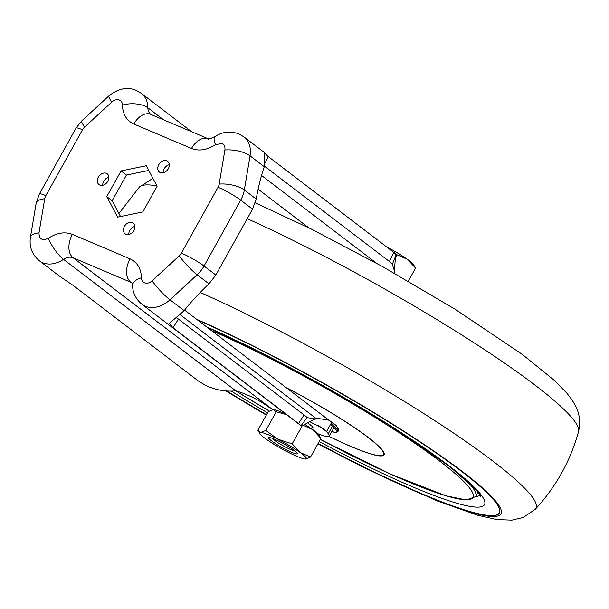 <?xml version="1.0" encoding="UTF-8"?>
<svg xmlns="http://www.w3.org/2000/svg" width="609" height="609" viewBox="0 0 609 609"><rect width="100%" height="100%" fill="white"/><g stroke="black" fill="none" stroke-linecap="round" stroke-linejoin="round"><path stroke-width="0.91" d="M386.563 246.858A26.697 3.327 29.1 0 1 397.114 252.72A26.697 3.327 29.1 0 1 407.429 259.373L415.574 268.097L413.587 264.778A26.697 3.327 29.1 0 0 407.429 259.373L396.992 254.783L395.896 256.747M294.878 450.866A13.147 1.637 29.1 0 1 280.566 444.326A13.147 1.637 29.1 0 1 272.451 438.381M408.289 281.183L415.574 268.097M386.723 246.98L396.992 254.783M297.078 452.875A16.428 2.048 29.1 0 1 297.398 453.728A16.428 2.048 29.1 0 1 284.144 448.673A16.428 2.048 29.1 0 1 269.011 438.602A16.428 2.048 29.1 0 1 268.683 437.749A16.428 2.048 29.1 0 1 281.937 442.804A16.428 2.048 29.1 0 1 297.078 452.875M265.882 438.96A26.697 3.327 29.1 0 1 260.233 434.141A26.697 3.327 29.1 0 1 259.921 433.699A26.697 3.327 29.1 0 1 260.705 432.436L265.851 430.456L277.871 439.218L292.183 443.847L300.207 452.517L310.521 457.062L305.375 459.041A26.697 3.327 29.1 0 1 288.217 452.266A26.697 3.327 29.1 0 1 265.882 438.96M304.903 424.465A26.697 3.327 29.1 0 1 312.889 429.733A26.697 3.327 29.1 0 1 318.53 434.544A26.697 3.327 29.1 0 1 318.85 434.993L320.905 438.404L312.889 429.733L303.495 425.425M286.512 414.622L276.235 411.798L273.304 409.644A26.697 3.327 29.1 0 1 273.312 409.644A26.697 3.327 29.1 0 1 273.388 409.644L268.242 411.631L257.858 430.281L260.705 432.436A26.697 3.327 29.1 0 1 277.871 439.218A26.697 3.327 29.1 0 1 300.207 452.517A26.697 3.327 29.1 0 1 305.459 459.049A26.697 3.327 29.1 0 1 305.375 459.041M273.388 409.644A26.697 3.327 29.1 0 1 285.857 414.128M257.858 430.281L259.921 433.699M276.235 411.798L265.851 430.456M320.905 438.404L310.521 457.062M302.11 426.011L292.183 443.847M311.709 428.02A17.455 2.177 -150.9 0 0 312.965 427.876A17.455 2.177 -150.9 0 0 309.966 424.587A17.455 2.177 -150.9 0 0 307.522 422.836M169.294 164.734A6.775 5.1 -52.7 0 0 164.148 168.8A6.775 5.1 -52.7 0 0 163.143 172.804M168.29 168.739A6.775 5.1 127.3 0 1 159.421 172.103A6.775 5.1 127.3 0 1 158.774 164.696A6.775 5.1 127.3 0 1 167.642 161.332A6.775 5.1 127.3 0 1 168.29 168.739M134.97 226.411A6.775 5.1 -52.7 0 0 129.816 230.476A6.775 5.1 -52.7 0 0 128.811 234.48M133.957 230.415A6.775 5.1 127.3 0 1 125.089 233.78A6.775 5.1 127.3 0 1 124.442 226.373A6.775 5.1 127.3 0 1 133.31 223.008A6.775 5.1 127.3 0 1 133.957 230.415M108.874 177.219A6.775 5.1 -52.7 0 0 103.728 181.284A6.775 5.1 -52.7 0 0 102.723 185.288M107.869 181.223A6.775 5.1 127.3 0 1 98.993 184.588A6.775 5.1 127.3 0 1 98.346 177.189A6.775 5.1 127.3 0 1 107.222 173.816A6.775 5.1 127.3 0 1 107.869 181.223M132.397 283.474L130.821 282.279L73.149 257.805L272.802 409.674M317.746 433.684A41.077 5.116 -150.9 0 0 329.294 436.082A41.077 5.116 -150.9 0 0 328.281 433.692L326.523 431.606L318.705 425.638M268.851 407.139C258.665 399.786 247.665 394.358 235.835 390.833L63.526 259.358A12.325 9.272 127.3 0 1 73.149 257.805A18.483 11.952 113 0 1 72.387 234.396C64.851 231.496 56.835 232.783 48.332 238.271A18.483 4.971 56 0 0 63.526 259.358A26.697 20.089 127.3 0 1 39.364 260.789L59.926 276.478L73.065 285.37L198.648 381.196L204.693 384.827C214.581 389.874 224.957 391.876 235.835 390.833M309.676 421.656L322.648 428.371L326.523 431.606L331.479 422.699L328.883 420.21L317.434 418.307L315.698 419.015L307.378 417.629L304.013 414.919L298.57 423.582L172.986 327.756L169.348 323.371L184.177 310.643C190.655 302.323 198.922 293.386 208.978 283.824L215.868 275.047L252.537 209.169L256.183 199.021C258.521 186.308 261.215 175.544 264.283 166.729L264.443 152.547L243.882 136.858L238.873 133.942C230.362 130.798 222.369 131.711 214.886 136.675A18.483 4.971 -124 0 0 215.556 144.607C207.06 150.073 199.044 151.367 191.508 148.474L133.828 124.008C126.573 120.62 122.782 114.317 122.455 105.106A8.214 6.181 -52.7 0 0 119.417 100.066A8.214 6.181 -52.7 0 0 111.812 102.046L84.636 127.053A8.214 6.181 127.3 0 0 82.512 129.747L45.842 195.626A8.214 6.181 127.3 0 0 44.723 198.755L38.999 232.859C39.121 239.23 42.234 241.035 48.332 238.271M146.251 165.739L157.122 186.232L142.818 211.932L117.644 217.139L106.773 196.638L121.077 170.939L146.251 165.739M315.698 419.015C312.668 419.746 303.64 424.991 303.8 425.227L301.151 425.79L298.57 423.582M148.741 170.436L126.451 175.042L121.077 170.939M126.451 175.042L112.147 200.742L106.773 196.638M112.147 200.742L120.529 216.538M172.986 327.756L178.437 319.093L176.618 317.67M178.437 319.093L304.013 414.919M264.778 153.232L268.257 156.589L393.84 252.415L396.025 255.057L395.652 258.262C394.434 263.933 394.739 271.88 395.013 272.885L392.333 264.344L389.402 261.512L264.435 166.15M227.066 391.145A221.798 27.626 -150.9 0 0 266.529 414.714M318.111 443.428A221.798 27.626 -150.9 0 0 499.441 513.014A221.798 27.626 -150.9 0 0 497.043 504.13A221.798 27.626 -150.9 0 0 197.529 319.984M496.183 515.054A221.798 27.626 -150.9 0 0 499.487 512.923M197.643 320.068A221.592 27.603 29.1 0 1 496.86 504.039A221.592 27.603 29.1 0 1 499.258 512.915A221.592 27.603 29.1 0 1 318.126 443.405M499.555 508.995A221.592 27.603 29.1 0 1 499.357 512.74L499.258 512.915M266.536 414.691A221.592 27.603 29.1 0 1 227.127 391.153M338.596 430.38L336.389 425.6L322.96 415.688M184.177 310.643L169.957 299.795A26.697 20.089 127.3 0 1 145.231 306.22A26.697 20.089 127.3 0 1 141.92 304.294C133.356 297.085 132.503 288.674 132.64 285.309A18.483 8.747 -0.5 0 1 141.44 277.765A8.214 6.181 -52.7 0 0 144.478 282.812A8.214 6.181 -52.7 0 0 152.083 280.833L179.259 255.826A8.214 6.181 127.3 0 0 181.383 253.123L218.052 187.252A8.214 6.181 127.3 0 0 219.164 184.124L224.896 150.02C225.292 146.876 224.325 144.729 221.973 143.572L215.556 144.607M122.455 105.106A18.483 8.747 -0.5 0 1 147.873 107.808A26.697 20.089 -52.7 0 0 141.326 93.352L136.317 90.436C127.616 86.607 118.504 88.404 108.973 95.826L81.796 120.833A18.483 2.786 47.4 0 0 84.636 127.053M224.896 150.02A18.483 6.988 9.5 0 1 250.063 155.874A26.697 20.089 -52.7 0 0 243.882 136.858M132.237 283.078A12.325 9.272 127.3 0 0 130.821 282.279A18.483 11.952 -67 0 1 130.06 258.863L72.387 234.396M328.281 433.692L332.43 426.239M130.06 258.863C137.322 262.258 141.113 268.554 141.44 277.765M180.142 314.716L316.429 418.718M38.999 232.859A18.483 6.988 -170.5 0 0 30.45 237.183C29.049 246.752 32.026 254.623 39.364 260.789M181.383 253.123A18.483 2.299 29.1 0 1 204.038 266.019L240.707 200.14A18.483 2.299 -150.9 0 0 218.052 187.252M152.083 280.833A18.483 2.786 47.4 0 0 169.957 299.795L197.133 274.788A18.483 2.786 -132.6 0 1 179.259 255.826M44.723 198.755A18.483 6.988 -170.5 0 0 36.175 203.079L30.45 237.183M82.512 129.747A18.483 2.299 -150.9 0 0 76.041 128.141L39.372 194.02A18.483 2.299 29.1 0 1 45.842 195.626M111.812 102.046A18.483 2.786 -132.6 0 1 108.973 95.826M133.828 124.008A18.483 11.952 -67 0 1 150.727 114.378L208.392 138.844C207.463 139.727 209.633 139.004 214.886 136.675M150.811 114.416A12.325 9.272 127.3 0 1 147.873 107.808L163.699 119.882M191.508 148.474A18.483 11.952 -67 0 1 208.4 138.844M219.164 184.124A18.483 6.988 9.5 0 1 244.331 189.978L250.063 155.874L264.283 166.729M307.126 417.431L301.044 425.706M208.978 283.824L197.133 274.788A26.697 20.089 -52.7 0 0 204.038 266.019L215.868 275.047M252.537 209.169L240.707 200.14A26.697 20.089 -52.7 0 0 244.331 189.978L256.183 199.021M396.025 255.057L392.333 264.344M393.84 252.415L389.402 261.512M268.257 156.589L265.067 163.128M258.132 189.171L308.672 227.736M376.674 263.324L261.55 175.483M200.201 292.457A251.456 31.325 29.1 0 1 533.218 498.337A251.456 31.325 29.1 0 1 535.372 509.193C556.025 486.819 570.412 460.96 578.55 431.614A251.456 31.325 -150.9 0 0 575.467 422.433A251.456 31.325 -150.9 0 0 247.231 218.692M156.939 185.89A251.456 31.325 -150.9 0 0 139.332 187.146L152.92 178.308M196.631 319.299A223.518 27.839 29.1 0 1 498.527 504.899A223.518 27.839 29.1 0 1 318.012 443.618M319.162 441.548A204.685 25.494 -150.9 0 0 482.267 496.487A204.685 25.494 -150.9 0 0 206.504 326.835M480.158 495.14A196.501 24.474 29.1 0 1 475.713 496.518M463.373 477.623A193.045 24.048 29.1 0 1 473.558 488.913A193.045 24.048 29.1 0 1 475.644 496.647L478.126 492.194M211.3 330.489A191.119 23.804 29.1 0 1 470.902 489.826A191.119 23.804 29.1 0 1 320.334 439.447L390.742 474.205L445.796 495.764L466.197 499.974L475.644 496.647M286.321 387.735A92.667 11.541 29.1 0 1 383.038 451.117A92.667 11.541 29.1 0 1 328.974 436.379M286.679 388.009L289.488 389.448A92.165 11.48 29.1 0 1 382.597 450.904A92.165 11.48 29.1 0 1 329.035 436.349M330.885 423.773A41.077 5.116 29.1 0 1 337.515 429.885A41.077 5.116 29.1 0 1 337.957 431.53L338.749 430.106A41.077 5.116 -150.9 0 0 338.307 428.462A41.077 5.116 -150.9 0 0 329.682 420.857M330.413 424.625A40.255 5.017 29.1 0 1 336.412 430.228A40.255 5.017 29.1 0 1 331.76 431.659L336.32 432.413L337.957 431.53M266.422 414.904A223.518 27.839 29.1 0 1 226.571 391.107M231.534 391.244A204.685 25.494 -150.9 0 0 267.572 412.833M235.66 390.864L269.254 411.037A191.119 23.804 29.1 0 1 235.668 390.864M282.645 412.666L283.033 411.973M311.359 428.652L312.425 426.734M329.294 436.082L334.006 427.617M132.64 285.309L132.199 283.018M301.151 425.79L141.92 304.294M184.596 310.11L328.883 420.21M36.175 203.079L39.372 194.02M76.041 128.141L81.796 120.833M191.622 131.727L141.326 93.352M118.915 213.493L139.332 187.146M255.247 202.858L311.13 228.954L382.224 266.399L455.106 309.258L522.088 354.232L554.73 380.694L567.025 393.361L571.904 399.778C575.178 405.175 582.158 414.287 578.55 431.614M206.847 327.094L270.518 357.529L320.699 384.424L388.961 424.899L449.518 466.433L476.68 490.443L480.707 496.305M226.008 391.062L266.308 415.102M317.898 443.816L363.398 467.301L437.498 501.04L477.928 515.328L496.799 519.553L511.864 520.155L523.329 517.444L535.372 509.193"/></g></svg>
